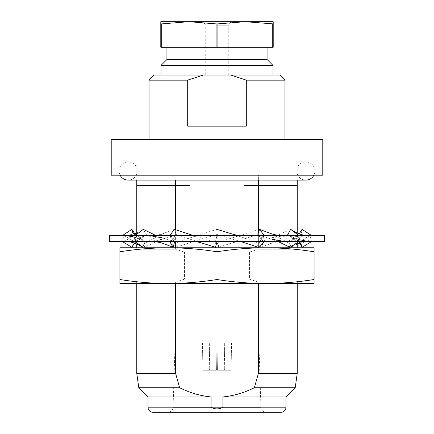 <?xml version="1.0" encoding="UTF-8"?>
<svg xmlns="http://www.w3.org/2000/svg" width="434" height="434" viewBox="0 0 434 434"><rect width="100%" height="100%" fill="white"/><g stroke="black" fill="none" stroke-linecap="round" stroke-linejoin="round"><path stroke-width="0.33" stroke-dasharray="2.17 1.63" d="M313.885 175.2A9.098 9.098 0 0 0 305.807 161.915A9.098 9.098 0 0 0 297.225 168.007L297.225 174.018L136.775 174.018L297.225 174.018A9.098 9.098 0 0 0 305.807 180.105L128.193 180.105A9.098 9.098 0 0 0 136.775 174.018L136.775 168.007L297.225 168.007L136.775 168.007A9.098 9.098 0 0 0 128.193 161.915A9.098 9.098 0 0 0 120.115 175.2M299.59 243.111L307.424 241.629L309.984 241.629L298.76 234.506L299.324 238.841L291.442 247.293L298.869 241.629L263.357 241.629L257.877 234.506L218.497 247.293L217 241.629L217 234.506L241.006 241.629M278.275 241.629L257.877 234.506L259.548 229.364L264.268 235.499L217 235.499L263.357 235.499L264.268 241.629L217 241.629L264.268 241.629L260.845 247.293L269.362 244.06C273.328 242.454 277.554 241.646 282.04 241.629L263.357 241.629L258.642 235.499M234.761 234.794L256.516 242.107L258.252 247.293M175.748 247.293L195.267 240.93L217 234.506L217 229.364L217 241.629L169.732 241.629L217 241.629L217 229.364L199.239 234.794L177.484 242.107L175.748 247.293L169.732 241.629L170.643 241.629L122.464 241.629L136.705 241.629L146.193 234.506L142.184 236.503L132.397 245.145L131.903 247.293M311.33 241.76L297.295 241.629L287.807 234.506L290.699 229.364L298.869 235.499L263.357 235.499L256.516 242.107M269.628 233.085L287.151 242.107L289.945 247.293M290.699 229.364L271.917 237.859L259.478 242.107L263.357 235.499L297.295 235.499L287.151 242.107M269.362 244.06L287.807 234.506L291.816 236.503L299.124 241.629M309.963 235.499L307.516 236.926L309.713 235.499L311.541 235.499L297.295 235.499L309.963 235.499L311.531 241.629L309.713 241.629M282.04 241.629L297.295 241.629L289.125 235.499M292.044 230.188L299.324 238.19L299.162 241.667M307.516 236.926L298.993 242.107M307.424 241.629L297.295 241.629L298.869 241.629L297.295 235.499L288.86 242.107L291.442 247.293M302.102 229.364L301.635 231.935L291.605 240.686L288.86 242.107M298.76 234.506L299.2 233.828M259.478 242.107L260.845 247.293M259.548 229.364L218.709 242.107L218.497 247.293M199.542 242.335L176.123 234.506L174.452 229.364L164.372 233.085L146.849 242.107L144.055 247.293L161.839 239.275L176.123 234.506L170.643 241.629L176.123 234.506L174.452 229.364L169.732 235.499L217 235.499L218.709 242.107M193.293 235.499L215.291 242.107L217 235.499L170.643 235.499L177.484 242.107M144.055 247.293L135.131 241.629L136.705 235.499L146.849 242.107M174.218 241.629L170.643 235.499L169.732 241.629L136.705 241.629L146.193 234.506L143.301 229.364L135.131 235.499L170.643 235.499L136.705 235.499L144.484 241.629M164.638 244.06L146.193 234.506L143.301 229.364L141.956 230.188L134.676 238.19L135.007 242.107L134.41 243.111M122.844 235.25L136.705 235.499L124.037 235.499L135.007 242.107M134.844 235.402L134.676 238.841L142.195 247.06M124.287 241.629L135.24 234.506M134.947 235.499L142.395 240.686L145.14 242.107M155.936 235.499L174.522 242.107M215.291 242.107L215.503 247.293M109.693 235.499L324.306 235.499M122.469 241.629L124.287 235.499L122.469 235.499M135.131 241.629L136.705 235.499L135.131 235.499M169.732 241.629L170.643 235.499L169.732 235.499M298.869 241.629L297.295 235.499L298.869 235.499M264.268 241.629L263.357 235.499L264.268 235.499M324.306 241.629L109.693 241.629M217 235.499L217 241.629M217 279.507C200.817 282.111 184.64 283.451 168.457 283.532L265.543 283.532C249.36 283.451 233.183 282.111 217 279.507L217 251.785C233.183 249.181 249.36 247.841 265.543 247.76L265.543 247.76C281.726 247.841 297.908 249.181 314.086 251.785L314.086 247.76L168.457 247.76C184.64 247.841 200.817 249.181 217 251.785M175.618 247.76L175.618 249.192L184.477 252.127L249.523 252.127L249.523 279.165L258.382 282.1L297.225 282.1L258.382 282.1L249.523 279.165L217 279.165L249.523 279.165L249.523 252.127L258.382 249.192L297.225 249.192L258.382 249.192L249.523 252.127L184.477 252.127L184.477 279.165L184.477 252.127L175.618 249.192L136.775 249.192L175.618 249.192L175.618 185.421L189.457 185.421L175.618 185.372L175.618 180.105M136.775 373.462L175.618 373.462L175.618 282.1L184.477 279.165L217 279.165L184.477 279.165L175.618 282.1L136.775 282.1L175.618 282.1L175.618 283.532M161.703 47.252L160.792 47.252L160.792 23.892L161.703 23.892L161.703 47.252L216.089 47.252L216.089 23.892L188.893 21.7L245.107 21.7L217.911 23.892L217.911 47.252L272.297 47.252L272.297 23.892L273.208 23.892L273.208 47.252L272.297 47.252M216.089 47.252L217.911 47.252M166.922 59.512L267.078 59.512M160.998 65.442L273.002 65.442M216.089 23.892L217.911 23.892M217 75.049L273.002 75.049L217 75.049M266.053 412.3L167.947 412.3A5.11 5.11 0 0 0 173.058 407.352L260.942 407.352L173.058 407.352L175.119 342.974L258.881 342.974L260.942 407.352A5.11 5.11 0 0 0 266.053 412.3L167.947 412.3M284.959 139.433L149.041 139.433L284.959 139.433M317.156 161.915L116.844 161.915L317.156 161.915L317.156 175.2L116.844 175.2L317.156 175.2M116.844 161.915L116.844 175.2M136.775 161.915L297.225 161.915L136.775 161.915L136.775 180.105M258.382 180.105L258.382 175.2L175.618 175.2L258.382 175.2L175.618 175.2L258.382 175.2L258.382 185.372L244.543 185.372L291.04 185.372L244.543 185.421L297.225 185.421M297.225 161.915L297.225 180.105M138.782 387.736L179.654 387.736L175.618 373.462M148.016 396.969L211.07 396.969C200.058 395.792 189.587 392.71 179.654 387.736M258.382 283.532L258.382 373.462L254.346 387.736C244.402 392.71 233.931 395.792 222.93 396.969L285.984 396.969M222.93 396.969L222.93 407.19C218.996 409.49 215.042 409.49 211.07 407.19L211.07 396.969M149.041 80.16L187.694 80.16L187.694 126.148L246.306 126.148L187.694 126.148L246.306 126.148L246.306 80.16L230.796 75.049L279.854 75.049M246.306 80.16L284.959 80.16M258.881 342.974L175.119 342.974M299.27 283.532L297.225 282.1L297.225 283.532M258.382 373.462L297.225 373.462M297.225 233.009L297.225 242.747M297.225 247.76L297.225 249.192L299.27 247.76M258.382 185.421L258.382 247.76M258.382 247.179L258.382 235.499M258.382 235.163L258.382 232.955M175.618 229.776L175.618 241.629M136.775 185.421L175.618 185.421M153.126 412.3L280.874 412.3M254.346 387.736L295.218 387.736M189.457 185.421L142.96 185.421L189.457 185.421M189.457 185.372L142.96 185.372L189.457 185.372M258.382 185.372L297.225 185.372M136.775 185.372L175.618 185.372M154.146 75.049L230.796 75.049M111.223 175.2L322.777 175.2M111.223 139.433L322.777 139.433M203.204 75.049L187.694 80.16M217.982 342.974L231.523 342.974L217.982 342.974L231.523 342.974L217.982 342.974L217.58 370.164L217.597 369.128L224.307 369.128L225.333 370.164L217.58 370.251L231.121 370.251L217.58 370.251L217.982 342.974L217.58 370.164L231.121 370.251L225.333 370.164L224.307 369.128L217.597 369.128L217.982 342.974M216.018 342.974L202.477 342.974L216.018 342.974L202.477 342.974L216.018 342.974L216.42 370.164L216.403 369.128L209.693 369.128L208.667 370.164L216.42 370.164L202.879 370.251L216.42 370.251L202.879 370.251L208.667 370.164L209.693 369.128L216.403 369.128L216.42 370.251L216.018 342.974M160.792 23.892L160.792 21.7L188.893 21.7L161.703 23.892M217 47.252L166.922 47.252L217 47.252M272.297 23.892L245.107 21.7L273.208 21.7L273.208 23.892M217 21.7L201.159 21.7L217 21.7M202.477 342.974L202.879 370.251L202.477 342.974M209.302 342.974L209.693 369.128L209.302 342.974M231.523 342.974L231.121 370.251L231.523 342.974M224.698 342.974L224.307 369.128L224.698 342.974M119.914 247.76L119.914 251.785C136.092 249.181 152.274 247.841 168.457 247.76L119.914 247.76M119.914 279.507L119.914 283.532L217 283.532L168.446 283.532C152.274 283.451 136.092 282.111 119.914 279.507L119.914 251.785M314.086 279.507C297.908 282.111 281.726 283.451 265.543 283.532L314.086 283.532L314.086 251.785M217 247.76L134.73 247.76L217 247.76M217 25.79L228.751 25.79L217 25.79M222.93 407.19L285.984 407.19M148.016 407.19L211.07 407.19M305.807 161.915L128.193 161.915L305.807 161.915M291.816 236.503L298.321 239.503M299.324 238.19L301.603 245.145M291.805 247.06L297.225 244.065M309.984 241.629L307.093 239.926M301.635 231.935L299.324 238.841M308.514 235.499C303.095 235.684 297.464 237.414 291.605 240.686M284.986 235.499L271.917 237.859M234.458 242.335L239.226 241.629M243.246 235.499L238.434 236.194M195.267 240.93L190.461 241.629M194.47 235.499L199.239 234.794M161.839 239.275L148.802 241.629M151.732 235.499C156.207 235.478 160.423 234.675 164.372 233.085M142.184 236.503C136.726 239.606 131.139 241.315 125.421 241.629M134.676 238.19L132.397 245.145M126.484 235.499L134.8 233.828M136.775 233.009L141.956 230.188M124.037 235.499L126.484 236.926M124.015 241.629L126.907 239.926M132.365 231.935L134.676 238.841M136.13 237.751L142.395 240.686M228.751 75.049L228.751 25.79C228.973 23.328 230.335 21.966 232.841 21.7M201.159 21.7C203.665 21.966 205.027 23.328 205.249 25.79L205.249 75.049M136.775 234.262L136.775 244.065M136.775 247.76L136.775 249.192L134.73 247.76M134.73 283.532L136.775 282.1L136.775 283.532"/><path stroke-width="0.65" d="M120.115 175.2A9.098 9.098 0 0 0 128.193 180.105L305.807 180.105A9.098 9.098 0 0 0 313.885 175.2M109.693 241.629L324.306 241.629L324.306 235.499L109.693 235.499L109.693 241.629M241.006 241.629L258.252 247.293L264.268 241.629M217 235.499L217 229.364L234.761 234.794L239.53 235.499M278.275 241.629L289.945 247.293L298.869 241.629M258.642 235.499L257.877 234.506L259.548 229.364L269.628 233.085C273.577 234.675 277.793 235.478 282.268 235.499M259.548 229.364L264.268 235.499M299.124 241.629L301.603 245.145L302.097 247.293L311.33 241.76M289.125 235.499L287.807 234.506L290.699 229.364L292.044 230.188C295.494 232.602 302.107 235.505 307.516 235.499M299.162 241.667L298.993 242.107L302.097 247.293M290.699 229.364L298.869 235.499M299.2 233.828L302.102 229.364L311.156 235.25M134.41 243.111L131.903 247.293L122.464 241.629M134.947 235.499L132.365 231.935L131.898 229.364L135.24 234.506L134.844 235.402M126.576 241.629C131.795 241.597 138.321 244.32 142.195 247.06L135.131 241.629M144.484 241.629L145.14 242.107L142.558 247.293M131.898 229.364L122.459 235.499M151.96 241.629C156.446 241.646 160.672 242.454 164.638 244.06L173.155 247.293L169.732 241.629M135.131 235.499L143.301 229.364L155.936 235.499M174.218 241.629L174.522 242.107L173.155 247.293M194.774 241.629L199.542 242.335L215.503 247.293L217 241.629M169.732 235.499L174.452 229.364L193.293 235.499M265.543 247.76L168.457 247.76C152.274 247.841 136.092 249.181 119.914 251.785L119.914 247.76L168.457 247.76C184.64 247.841 200.817 249.181 217 251.785C233.183 249.181 249.36 247.841 265.543 247.76L265.554 247.76C281.726 247.841 297.908 249.181 314.086 251.785L314.086 247.76L265.543 247.76M314.086 279.507L314.086 283.532L119.914 283.532L119.914 279.507C136.092 282.111 152.274 283.451 168.457 283.532C184.64 283.451 200.817 282.111 217 279.507C233.183 282.111 249.36 283.451 265.543 283.532L265.554 283.532C281.726 283.451 297.908 282.111 314.086 279.507L314.086 251.785M267.078 47.252L267.078 59.512L166.922 59.512L160.998 65.442L160.998 75.049M267.078 59.512L273.002 65.442L160.998 65.442M246.306 80.16L230.796 75.049L279.854 75.049L284.959 80.16L246.306 80.16L246.306 126.148L187.694 126.148L187.694 80.16L149.041 80.16L149.041 139.433M284.959 80.16L284.959 139.433M322.777 139.433L111.223 139.433L111.223 175.2L322.777 175.2L322.777 139.433M136.775 180.105L136.775 185.372L189.457 185.372L175.618 185.421L175.618 229.776M175.618 180.105L175.618 185.372M297.225 180.105L297.225 185.372L258.382 185.372L258.382 180.105M211.07 396.969L148.016 396.969L138.782 387.736L136.775 373.462L175.618 373.462L179.654 387.736C189.598 392.71 200.069 395.792 211.07 396.969L211.07 407.19C215.004 409.49 218.958 409.49 222.93 407.19L222.93 396.969C233.942 395.792 244.413 392.71 254.346 387.736L258.382 373.462L258.382 283.532M222.93 396.969L285.984 396.969L285.984 407.19A5.11 5.11 0 0 1 280.874 412.3L153.126 412.3A5.11 5.11 0 0 1 148.016 407.19L211.07 407.19M297.225 283.532L297.225 373.462L258.382 373.462M258.382 232.955L258.382 185.421L297.225 185.421L297.225 233.009M297.225 242.747L297.225 247.76M258.382 247.76L258.382 247.179M258.382 235.499L258.382 235.163M175.618 241.629L175.618 247.76M175.618 185.421L136.775 185.421L136.775 234.262M175.618 283.532L175.618 373.462M258.382 185.421L244.543 185.421L258.382 185.372M285.984 396.969L295.218 387.736L254.346 387.736M179.654 387.736L138.782 387.736M230.796 75.049L154.146 75.049L149.041 80.16M187.694 80.16L203.204 75.049M160.792 23.892L160.792 47.252L161.703 47.252L161.703 23.892L160.792 23.892L160.792 21.7L188.893 21.7L216.089 23.892L216.089 47.252L161.703 47.252M217.911 47.252L217.911 23.892L245.107 21.7L273.208 23.892L273.208 47.252L216.089 47.252M217.911 23.892L216.089 23.892M161.703 23.892L188.893 21.7L273.208 21.7L273.208 23.892M272.297 23.892L272.297 47.252M119.914 279.507L119.914 251.785M217 279.507L217 251.785M285.984 407.19L222.93 407.19M238.733 240.93L243.539 241.629M272.161 239.275L285.198 241.629M298.321 239.503L308.579 241.629M297.225 244.065L299.59 243.111M134.8 233.828L136.775 233.009M125.486 235.499L133.949 236.975L136.13 237.751M149.014 235.499L162.083 237.859M190.754 235.499L195.566 236.194M273.002 65.442L273.002 75.049M136.775 244.065L136.775 247.76M136.775 283.532L136.775 373.462M148.016 396.969L148.016 407.19M295.218 387.736L297.225 373.462M166.922 47.252L166.922 59.512"/></g></svg>
